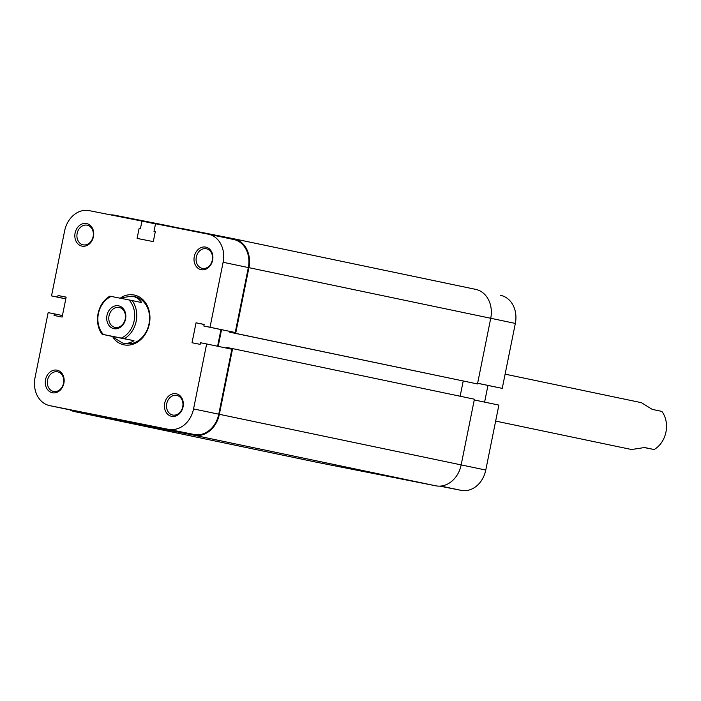 <?xml version="1.0" encoding="UTF-8"?>
<svg xmlns="http://www.w3.org/2000/svg" width="701" height="701" viewBox="0 0 701 701"><rect width="100%" height="100%" fill="white"/><g stroke="black" fill="none" stroke-linecap="round" stroke-linejoin="round"><path stroke-width="1.05" d="M477.635 383.237L502.24 388.38L515.34 323.424L248.925 267.668A25.429 20.653 101.8 0 0 233.871 238.778A25.429 20.653 101.8 0 0 233.687 238.734L180.297 228.184L180.21 228.631M439.816 486.135L461.232 490.367L440.719 486.073M500.733 295.375L500.558 295.34A24.684 20.04 101.8 0 1 500.733 295.375A24.684 20.04 101.8 0 1 515.34 323.424M477.618 383.298L502.24 388.38M484.601 402.111L487.957 385.462M316.344 462.187A25.429 20.653 101.8 0 0 316.519 462.222A25.429 20.653 101.8 0 0 316.703 462.266L435.882 485.828A25.429 20.653 101.8 0 0 461.162 464.903L219.352 414.309L232.601 348.616L474.411 399.211L461.162 464.903L485.775 470.056L498.875 405.099L474.262 399.947M485.775 470.056A24.684 20.04 101.8 0 1 461.232 490.367M121.562 297.224A25.429 20.653 101.8 0 1 134.11 294.998A25.429 20.653 101.8 0 1 149.348 323.932A25.429 20.653 101.8 0 1 124.059 344.857A25.429 20.653 101.8 0 1 113.159 337.812M111.196 296.418A22.441 18.226 -78.2 0 0 98.394 313.715A22.441 18.226 -78.2 0 0 103.503 334.543L121.343 338.075A22.441 18.226 -78.2 0 0 134.145 320.786A22.441 18.226 -78.2 0 0 129.028 299.949L109.847 296.164A23.93 19.435 101.8 0 0 102.162 334.289L111.731 336.296L122.473 342.999L125.041 343.534A23.93 19.435 -78.2 0 0 125.207 343.569A23.93 19.435 -78.2 0 0 148.989 323.985A23.93 19.435 -78.2 0 0 134.837 296.681A23.93 19.435 -78.2 0 0 134.671 296.646M56.991 370.172A11.523 9.35 101.8 0 1 63.887 383.281A11.523 9.35 101.8 0 1 52.435 392.762A11.523 9.35 101.8 0 1 45.539 379.653A11.523 9.35 101.8 0 1 56.991 370.172M53.591 391.473A10.024 8.14 -78.2 0 0 63.546 383.272A10.024 8.14 -78.2 0 0 57.622 371.837A10.024 8.14 -78.2 0 0 57.552 371.819A10.024 8.14 -78.2 0 0 47.589 380.021A10.024 8.14 -78.2 0 0 53.513 391.456A10.024 8.14 -78.2 0 0 53.591 391.473M86.556 223.54A11.523 9.35 101.8 0 1 93.461 236.64A11.523 9.35 101.8 0 1 82.008 246.121A11.523 9.35 101.8 0 1 75.103 233.012A11.523 9.35 101.8 0 1 86.556 223.54M83.156 244.833A10.024 8.14 -78.2 0 0 93.11 236.631A10.024 8.14 -78.2 0 0 87.187 225.196A10.024 8.14 -78.2 0 0 87.117 225.179A10.024 8.14 -78.2 0 0 77.163 233.38A10.024 8.14 -78.2 0 0 83.086 244.815A10.024 8.14 -78.2 0 0 83.156 244.833M176.161 393.743A11.523 9.35 101.8 0 1 183.066 406.843A11.523 9.35 101.8 0 1 171.614 416.324A11.523 9.35 101.8 0 1 164.709 403.215A11.523 9.35 101.8 0 1 176.161 393.743M172.761 415.036A10.024 8.14 -78.2 0 0 182.716 406.834A10.024 8.14 -78.2 0 0 176.792 395.399A10.024 8.14 -78.2 0 0 176.722 395.382A10.024 8.14 -78.2 0 0 166.768 403.583A10.024 8.14 -78.2 0 0 172.691 415.018A10.024 8.14 -78.2 0 0 172.761 415.036M205.735 247.102A11.523 9.35 101.8 0 1 212.631 260.202A11.523 9.35 101.8 0 1 201.178 269.683A11.523 9.35 101.8 0 1 194.282 256.575A11.523 9.35 101.8 0 1 205.735 247.102M202.326 268.395A10.024 8.14 -78.2 0 0 212.289 260.194A10.024 8.14 -78.2 0 0 206.366 248.759A10.024 8.14 -78.2 0 0 206.296 248.75A10.024 8.14 -78.2 0 0 196.333 256.952A10.024 8.14 -78.2 0 0 202.256 268.378A10.024 8.14 -78.2 0 0 202.326 268.395M114.92 418.593L137.124 423.132L114.92 418.593M169.011 429.222A24.684 20.04 -78.2 0 0 193.555 408.92L206.655 343.954L231.856 349.229L218.756 414.195A24.684 20.04 101.8 0 1 194.212 434.497L49.832 405.66L194.212 434.497M208.688 234.274L233.538 239.47A24.684 20.04 101.8 0 1 233.713 239.505A24.684 20.04 101.8 0 1 248.329 267.554L235.229 332.511L210.02 327.244L223.12 262.279A24.684 20.04 -78.2 0 0 208.512 234.23A24.684 20.04 -78.2 0 0 208.337 234.195L155.543 223.759L154.001 231.383L155.315 231.645L154.001 231.383M65.789 298.889L51.515 295.901L64.615 230.944A24.684 20.04 -78.2 0 1 89.158 210.633L141.952 221.069L140.419 228.692L139.105 228.438L137.098 238.41L153.3 241.617L155.315 231.645M235.229 332.511L203.825 326.018L204.149 324.405L196.043 322.802L192.021 342.745L200.127 344.349L200.451 342.736L206.655 343.954M220.946 329.601L217.59 346.25M210.02 327.244L203.825 326.018M74.867 410.9L49.657 405.625A24.684 20.04 -78.2 0 1 35.05 377.576L48.15 312.62L54.345 313.846L54.021 315.459L62.126 317.062L66.148 297.119L58.043 295.515L57.719 297.128L51.515 295.901M155.508 223.908L141.952 221.069M66.131 297.206L58.043 295.515M65.806 298.819L57.719 297.128M62.433 315.538L54.345 313.846M140.419 228.692L139.105 228.438M204.131 324.493L196.043 322.802M125.567 319.086A11.672 9.472 101.8 0 1 113.965 328.681A11.672 9.472 101.8 0 1 106.973 315.406A11.672 9.472 101.8 0 1 118.574 305.811A11.672 9.472 101.8 0 1 125.567 319.086M109.023 315.827A10.173 8.263 -78.2 0 0 115.043 327.385A10.173 8.263 -78.2 0 0 125.225 319.025A10.173 8.263 -78.2 0 0 119.205 307.467A10.173 8.263 -78.2 0 0 109.023 315.827M119.591 298.083L132.103 296.111L134.837 296.681M132.103 296.111C136.169 296.952 139.35 299.108 141.655 302.56L132.086 300.563A23.93 19.435 101.8 0 1 124.392 338.688L133.961 340.686C130.5 343.017 126.723 343.797 122.649 343.034L122.473 342.999M631.557 449.516L644.587 447.527L654.156 449.525A23.93 19.435 -78.2 0 0 661.84 411.399L652.272 409.402L641.362 402.663M644.412 447.615L654.156 449.525M102.162 334.289L103.503 334.543M121.343 338.075L124.392 338.688M129.028 299.949L132.086 300.563M111.731 336.296L133.961 340.686M219.352 414.309A25.429 20.653 101.8 0 1 194.072 435.233L74.893 411.671A25.429 20.653 101.8 0 1 74.709 411.636A25.429 20.653 101.8 0 1 69.995 409.883M110.574 214.865A25.429 20.653 101.8 0 1 114.517 215.172L167.907 225.731L167.811 226.186M180.271 228.316L167.907 225.731M234.055 238.813L475.497 289.329A25.429 20.653 101.8 0 1 475.681 289.364A25.429 20.653 101.8 0 1 490.735 318.263L477.486 383.955L235.676 333.369L248.925 267.668M235.676 333.369L229.481 332.143L229.63 331.407M477.486 383.955L229.481 332.143M218.186 346.373L221.542 329.724M460.145 396.223L463.203 381.046M232.601 348.616L226.405 347.389L226.265 348.064M193.555 408.92L218.756 414.195M248.329 267.554L223.12 262.279M316.703 462.266L74.893 411.671M435.882 485.828L194.072 435.233M233.713 239.505L208.512 234.23M641.529 402.698L505.114 374.15M631.724 449.551L495.651 421.082M316.519 462.222L74.709 411.636M475.681 289.364L233.871 238.778"/></g></svg>
